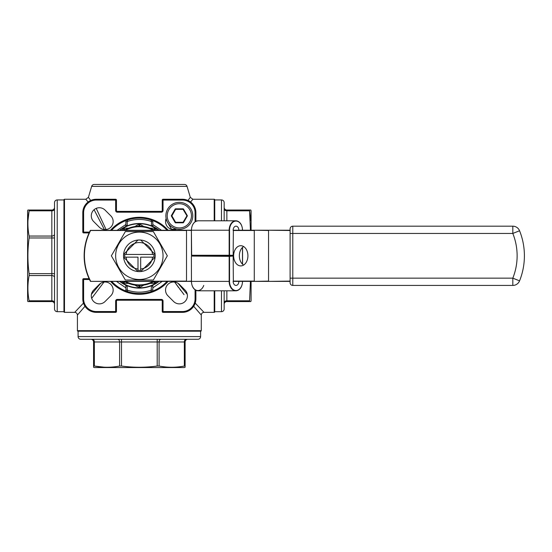 <?xml version="1.0" encoding="UTF-8"?>
<svg xmlns="http://www.w3.org/2000/svg" width="552" height="552" viewBox="0 0 552 552"><rect width="100%" height="100%" fill="white"/><g stroke="black" fill="none" stroke-linecap="round" stroke-linejoin="round"><path stroke-width="0.83" d="M179.331 202.356A13.462 13.462 0 0 1 192.793 215.818A13.462 13.462 0 0 1 179.331 229.287A13.462 13.462 0 0 1 165.869 215.818A13.462 13.462 0 0 1 179.331 202.356A13.462 13.462 0 0 0 165.869 215.818A13.462 13.462 0 0 0 179.331 229.287M152.552 254.458A13.276 13.276 0 0 0 151.752 251.07L144.079 243.404A13.276 13.276 0 0 0 134.612 243.404L126.946 251.07A13.262 13.262 0 0 1 134.591 243.425L137.903 240.113A15.76 15.76 0 0 1 140.788 240.113L144.106 243.425A13.262 13.262 0 0 1 151.724 251.05L155.043 254.362A15.76 15.76 0 0 1 155.043 257.246L151.724 260.565A13.262 13.262 0 0 1 144.106 268.182L140.788 271.494A15.76 15.76 0 0 1 137.903 271.494L134.591 268.182A13.262 13.262 0 0 1 126.967 260.565L123.655 257.246A15.76 15.76 0 0 1 123.655 254.362L126.967 251.05A13.276 13.276 0 0 0 126.139 254.458L124.786 254.458A14.621 14.621 0 0 0 124.786 257.149L138 257.149L138 270.363A14.621 14.621 0 0 0 140.691 270.363L140.691 257.149L153.904 257.149A14.621 14.621 0 0 0 153.904 254.458L126.139 254.458M139.345 239.982A15.822 15.822 0 0 0 123.531 255.804A15.822 15.822 0 0 0 139.345 271.625A15.822 15.822 0 0 0 155.167 255.804A15.822 15.822 0 0 0 139.345 239.982M134.612 243.404L137.903 240.113M139.345 279.498A23.695 23.695 0 0 0 163.04 255.804A23.695 23.695 0 0 0 139.345 232.109A23.695 23.695 0 0 0 115.651 255.804A23.695 23.695 0 0 0 139.345 279.498M139.345 280.036L153.339 280.036L167.332 255.804L153.339 231.571L125.352 231.571L111.366 255.804L125.352 280.036L139.345 280.036M247.917 255.804A10.095 7.141 -90 0 0 240.775 245.709A10.095 7.141 -90 0 0 233.634 255.804A10.095 7.141 -90 0 0 240.775 265.905A10.095 7.141 -90 0 0 247.917 255.804M243.632 265.057A10.095 7.141 90 0 1 239.347 255.804A10.095 7.141 90 0 1 243.632 246.551M233.158 255.265L191.647 255.535L191.378 230.225L191.461 255.265L229.156 255.265L229.156 230.225L191.461 230.225A9.425 6.665 90 0 1 198.127 220.8L235.821 220.8A9.425 6.665 -90 0 1 242.487 230.225A9.156 6.472 90 0 0 236.014 221.069A9.156 6.472 90 0 0 229.542 230.225L229.542 255.265L233.158 255.265L233.351 230.225L290.097 230.225M203.743 285.425A9.156 6.472 -90 0 1 196.464 290.304A9.156 6.472 -90 0 1 191.461 281.382L191.378 256.342L191.461 281.382L229.156 281.382L229.156 256.342L191.647 256.073L232.965 256.073L229.156 256.342L229.542 256.342L229.542 281.382A9.156 6.472 90 0 0 236.014 290.538A9.156 6.472 90 0 0 242.487 281.382A9.425 6.665 -90 0 1 235.821 290.807A9.425 6.665 -90 0 1 229.156 281.382L229.542 281.382M139.345 226.182A29.622 29.622 0 0 0 124.414 230.225A29.622 29.622 0 0 1 154.277 230.225M154.277 281.382A29.622 29.622 0 0 1 124.414 281.382A29.622 29.622 0 0 0 139.345 285.425M139.345 223.491A32.313 32.313 0 0 0 119.605 230.225A32.313 32.313 0 0 1 159.086 230.225M159.086 281.382A32.313 32.313 0 0 1 119.605 281.382A32.313 32.313 0 0 0 139.345 288.116M151.048 291.642L151.462 286.033A2.691 2.691 0 0 1 151.476 285.757M197.913 339.28L80.778 339.28A2.691 2.691 0 0 1 78.087 336.589L200.604 336.589A2.691 2.691 0 0 1 197.913 339.28L187.818 339.28A2.691 2.691 0 0 0 185.12 341.971L185.12 367.259L184.313 367.549L94.378 367.549L93.571 367.259L93.571 341.971A2.691 2.691 0 0 0 90.88 339.28M224.167 202.625L224.167 220.8L224.167 202.625A2.691 2.691 0 0 0 221.476 199.934L214.742 199.934M224.167 308.989L224.167 290.807L224.167 308.989A2.691 2.691 0 0 1 221.476 311.68L214.742 311.68M54.524 308.989L54.524 202.625A2.691 2.691 0 0 1 57.222 199.934L57.222 311.68A2.691 2.691 0 0 1 54.524 308.989M63.949 311.811L63.949 199.796A0.538 0.538 0 0 1 64.487 199.258L64.487 312.349A0.538 0.538 0 0 1 63.949 311.811M214.204 220.8L214.204 199.258A0.538 0.538 0 0 1 214.742 199.796L214.742 220.8M214.742 290.807L214.742 311.811A0.538 0.538 0 0 1 214.204 312.349L203.971 312.349L195.222 303.096L203.971 312.349C202.342 312.515 201.439 313.412 201.28 315.047L201.28 330.662A0.538 0.538 0 0 1 200.742 331.2L77.956 331.2A0.538 0.538 0 0 1 77.418 330.662L201.28 330.662M187.038 186.376L91.653 186.376A2.691 2.691 0 0 1 94.233 184.451L184.458 184.451A2.691 2.691 0 0 1 187.038 186.376L190.302 197.333L187.977 200.452M125.884 291.014L125.884 290.076L127.229 290.076L127.65 291.642L125.049 290.683A37.695 37.695 0 0 1 111.656 281.382A37.695 37.695 0 0 0 167.035 281.382M167.035 230.225A37.695 37.695 0 0 0 111.656 230.225A37.695 37.695 0 0 1 139.345 218.109M179.331 303.869A8.08 8.08 0 0 0 185.044 290.076L179.331 284.363A8.08 8.08 0 0 0 167.905 284.363A8.08 8.08 0 0 0 167.905 295.789L173.618 301.502A8.08 8.08 0 0 0 179.331 303.869M166.138 218.488A8.08 8.08 0 0 0 176.661 229.018M105.073 229.611A8.08 8.08 0 0 0 110.786 215.818L105.073 210.105A8.08 8.08 0 0 0 93.654 210.105A8.08 8.08 0 0 0 93.654 221.531L99.36 227.245A8.08 8.08 0 0 0 105.073 229.611M99.36 303.869A8.08 8.08 0 0 0 105.073 301.502L110.786 295.789A8.08 8.08 0 0 0 110.786 284.363A8.08 8.08 0 0 0 99.36 284.363L93.654 290.076A8.08 8.08 0 0 0 99.36 303.869M171.817 339.28L186.238 339.28A2.691 1.904 90 0 0 184.333 341.971L185.12 341.971L185.12 366.038L184.333 366.038L184.333 341.971L159.093 341.971L159.093 366.038C167.511 367.653 175.922 367.653 184.333 366.038M159.093 366.038L157.196 366.038L157.196 341.971L121.502 341.971L121.502 366.038C133.398 367.653 145.293 367.653 157.196 366.038M121.502 366.038L119.598 366.038L119.598 341.971L94.357 341.971L94.357 366.038C102.775 367.653 111.187 367.653 119.598 366.038M94.357 366.038L104.107 367.19M63.949 199.934L57.222 199.934M63.949 311.68L57.222 311.68M29.118 300.792L51.833 300.792L51.833 275.551L29.118 275.551C27.496 283.969 27.496 292.381 29.118 300.792L29.118 301.578L51.833 301.578L27.897 301.578L27.6 300.771L27.6 210.836L27.897 210.029L29.118 210.029L29.118 210.816C27.496 219.234 27.496 227.645 29.118 236.056L51.833 236.056L51.833 210.816L29.118 210.816L29.118 210.029L51.833 210.029A2.691 2.691 0 0 0 54.524 207.338M29.118 275.551L29.118 273.647L51.833 273.647L51.833 237.96L29.118 237.96C27.496 249.856 27.496 261.752 29.118 273.647M29.118 237.96L29.118 236.056M200.604 336.589L200.604 331.2L78.087 331.2L78.087 336.589M250.801 301.578L249.58 301.578L249.58 300.792L249.58 301.578L250.801 301.578L251.091 300.771L251.091 281.382M251.091 230.225L251.091 210.836L250.801 210.029L249.58 210.029L250.801 210.029M250.435 230.225L249.58 210.816L226.858 210.816L226.858 210.029L249.58 210.029L250.732 220.565M226.858 290.807L226.858 300.792L249.58 300.792L250.435 281.382M104.701 230.225L94.088 209.698M88.113 202.011L85.815 199.258L64.487 199.258M83.476 303.096L74.72 312.349L64.487 312.349M91.411 294.347L100.643 283.328M104.507 281.382L91.687 298.308M74.72 312.349C76.355 312.515 77.252 313.412 77.418 315.047L85.008 306.277L77.418 315.047L77.418 330.662M201.28 315.047L193.683 306.277L201.28 315.047M184.051 294.651L174.646 282.065M162.247 281.382L152.807 287.868M125.884 287.868L116.444 281.382M91.653 186.376L88.396 197.333L90.714 200.452M96.214 208.38L106.067 229.549M117.238 230.225L125.884 224.512M152.807 224.512L161.453 230.225M214.204 199.258L192.883 199.258L190.585 202.011M178.054 283.328L187.28 294.347M126.87 220.234L125.049 220.924M140.691 269.01A13.276 13.276 0 0 0 144.079 268.21L151.752 260.537A13.276 13.276 0 0 0 152.552 257.149M126.139 257.149A13.276 13.276 0 0 0 126.946 260.537L134.612 268.21A13.276 13.276 0 0 0 138 269.01M165.835 219.372L171.562 229.287L175.895 229.287M290.097 281.382L233.351 281.382L233.158 256.342M232.965 255.535L191.378 255.265M195.27 256.073L232.965 256.073M290.097 228.88A2.691 2.691 0 0 1 292.788 226.182A2.691 2.691 0 0 0 290.097 228.88L290.097 282.734A2.691 2.691 0 0 0 292.788 285.425A2.691 2.691 0 0 1 290.097 282.734M151.828 291.38L153.649 290.683M153.649 220.924L151.048 219.965L151.462 221.531L152.807 221.531L152.807 220.593M195.891 290.283L195.891 298.887A13.462 13.462 0 0 1 182.429 312.349L163.04 312.349A0.807 0.807 0 0 1 162.233 311.542L162.233 301.04A0.807 0.807 0 0 0 161.425 300.233L117.265 300.233A0.807 0.807 0 0 0 116.458 301.04L116.458 311.542A0.807 0.807 0 0 1 115.651 312.349L96.262 312.349A13.462 13.462 0 0 1 82.8 298.887L82.8 279.498A0.807 0.807 0 0 1 83.607 278.691L89.114 278.691M89.114 232.916L83.607 232.916A0.807 0.807 0 0 1 82.8 232.109L82.8 212.72A13.462 13.462 0 0 1 96.262 199.258L115.651 199.258A0.807 0.807 0 0 1 116.458 200.065L116.458 210.567A0.807 0.807 0 0 0 117.265 211.375L161.425 211.375A0.807 0.807 0 0 0 162.233 210.567L162.233 200.065A0.807 0.807 0 0 1 163.04 199.258L182.429 199.258A13.462 13.462 0 0 1 195.891 212.72L195.891 221.324M190.813 201.735L192.883 199.258L190.302 197.333M174.184 281.382L178.641 287.647M179.828 289.227L180.828 290.538M224.167 304.276A2.691 2.691 0 0 1 226.858 301.578L249.58 301.578L226.858 301.578A2.691 2.691 0 0 0 224.167 304.276L224.167 290.807M224.167 208.911L224.167 220.8L224.167 208.911A2.691 1.904 0 0 0 226.858 210.816L226.858 220.8M80.778 339.28L106.874 339.28M121.502 339.28L117.693 339.28A2.691 1.904 90 0 1 119.598 341.971L121.502 341.971L121.502 339.28M27.959 220.565L29.118 210.816M54.524 277.456L54.524 273.647L51.833 273.647L51.833 275.551A2.691 1.904 180 0 1 54.524 277.456M152.807 221.531L152.807 225.582A1.345 1.345 0 0 0 153.566 226.789A1.345 1.345 0 0 1 152.807 225.582L151.462 225.582A2.691 2.691 0 0 0 151.476 225.858M153.566 284.818A1.345 1.345 0 0 0 152.807 286.033L152.807 290.076L151.462 290.076A36.349 36.349 0 0 1 127.229 290.076L127.229 286.033A2.691 2.691 0 0 0 127.215 285.757M125.884 290.076L125.884 286.033L127.229 286.033M151.462 225.582L151.462 221.531A36.349 36.349 0 0 0 127.229 221.531L127.229 225.582L125.884 225.582A1.345 1.345 0 0 1 125.131 226.789A1.345 1.345 0 0 0 125.884 225.582L125.884 221.531L127.229 221.531L127.643 219.972M115.651 210.567L116.458 210.567A0.807 0.807 0 0 0 117.265 211.375L117.265 212.182A1.615 1.615 0 0 1 115.651 210.567L115.651 200.065L96.262 200.065A12.655 12.655 0 0 0 83.607 212.72L83.607 232.109L89.493 232.109M51.833 301.578A2.691 2.691 0 0 1 54.524 304.276A2.691 2.691 0 0 0 51.833 301.578L51.833 300.792A2.691 1.904 180 0 1 54.524 302.696M226.858 210.029A2.691 2.691 0 0 1 224.167 207.338M185.12 341.971A2.691 2.691 0 0 1 187.818 339.28M125.131 284.818A1.345 1.345 0 0 1 125.884 286.033A1.345 1.345 0 0 0 125.131 284.818L125.166 284.839M123.8 281.382L124.186 282.058L123.02 282.734L122.247 281.382M128.595 283.404L124.186 283.404A1.345 1.345 0 0 1 123.02 282.734A1.345 1.345 0 0 0 124.186 283.404L124.186 282.058L125.635 282.058M143.837 285.08L140.022 287.288A1.345 1.345 0 0 1 138.676 287.288L134.854 285.08M156.451 281.382L155.671 282.734A1.345 1.345 0 0 1 154.505 283.404L150.096 283.404M150.096 228.204L154.505 228.204A1.345 1.345 0 0 1 155.671 228.88L156.451 230.225M140.594 226.21L139.345 225.492L140.022 224.326L143.837 226.527M134.854 226.527L138.676 224.326A1.345 1.345 0 0 1 139.345 224.147A1.345 1.345 0 0 0 138.676 224.326L139.345 225.492L138.097 226.21M125.635 229.549L124.186 229.549L124.186 228.204L128.595 228.204M122.247 230.225L123.02 228.88A1.345 1.345 0 0 1 124.186 228.204A1.345 1.345 0 0 0 123.02 228.88L124.186 229.549L123.8 230.225M140.022 224.326A1.345 1.345 0 0 0 139.345 224.147A1.345 1.345 0 0 1 140.022 224.326M233.158 281.382L238.871 281.382A4.036 2.857 -90 0 1 236.014 285.425A4.036 2.857 -90 0 1 233.158 281.382L233.351 281.382M191.461 281.382A9.425 6.665 90 0 0 198.127 290.807C194.056 290.29 191.806 287.15 191.378 281.382L90.597 281.382L186.507 281.113L186.507 230.494L90.597 230.494A54.931 54.931 0 0 0 90.597 281.113L90.355 281.237A55.2 55.2 0 0 1 90.355 230.37L191.378 230.225C191.806 224.457 194.056 221.317 198.127 220.8M233.351 230.225L238.871 230.225A4.036 2.857 -90 0 0 236.014 226.182A4.036 2.857 -90 0 0 233.158 230.225M519.563 280.858A67.316 67.316 0 0 0 519.563 230.75A67.316 67.316 0 0 1 519.563 280.858A67.316 67.316 0 0 0 519.563 230.75A67.316 67.316 0 0 1 519.563 280.858A7.273 7.273 0 0 1 512.815 285.425A7.273 7.273 0 0 0 519.563 280.858L512.815 278.153L512.815 285.425L292.788 285.425L292.788 278.153L512.815 278.153A60.044 60.044 0 0 0 512.815 233.455L292.788 233.455L292.788 278.153L290.097 278.153M290.097 233.455L292.788 233.455L292.788 226.182L512.815 226.182A7.273 7.273 0 0 1 519.563 230.75A7.273 7.273 0 0 0 512.815 226.182L512.815 233.455L519.563 230.75M90.355 230.37L90.355 230.37A55.2 55.2 0 0 0 90.355 281.237M137.903 271.494L134.612 268.21M126.946 260.537L123.655 257.246M144.079 268.21L140.788 271.494M155.043 257.246L151.752 260.537M151.752 251.07L155.043 254.362M140.788 240.113L144.079 243.404M123.655 254.362L126.946 251.07M183.298 222.415L187.024 215.956L183.064 209.36L175.598 209.36L171.872 215.818L175.598 222.283L183.064 222.283L187.024 215.687L183.526 209.091A0.538 0.538 0 0 0 183.064 208.822L175.598 208.822A0.538 0.538 0 0 0 175.136 209.091L171.403 215.549A0.538 0.538 0 0 0 171.403 216.087L175.136 222.553A0.538 0.538 0 0 0 175.598 222.822L183.526 222.553L187.259 216.087A0.538 0.538 0 0 0 187.259 215.549L187.024 215.687M183.298 209.222L175.37 209.222L171.637 215.956L175.598 222.553M179.331 227.935A12.116 12.116 0 0 0 191.447 215.818A12.116 12.116 0 0 0 179.331 203.702A12.116 12.116 0 0 0 167.215 215.818A12.116 12.116 0 0 0 179.331 227.935M153.18 230.225A29.083 29.083 0 0 0 125.511 230.225M125.511 281.382A29.083 29.083 0 0 0 153.18 281.382M120.046 281.382A32.044 32.044 0 0 0 158.645 281.382M158.645 230.225A32.044 32.044 0 0 0 120.046 230.225M221.476 311.68L221.476 290.807M221.476 220.8L221.476 199.934M214.204 312.349L214.204 290.807M110.566 230.225A38.509 38.509 0 0 1 168.125 230.225M168.125 281.382A38.509 38.509 0 0 1 110.566 281.382M125.049 290.683A37.695 37.695 0 0 1 111.656 281.382A37.695 37.695 0 0 0 139.345 293.505M175.598 222.822L183.064 222.822A0.538 0.538 0 0 0 183.526 222.553M183.526 209.091L187.259 215.549M233.158 281.113L254.279 281.113L254.279 230.494L233.158 230.494M195.077 255.535L195.077 256.073M254.465 281.382L268.555 281.113L268.555 230.494L254.465 230.225M154.891 230.225L154.505 229.549L153.063 229.549M153.063 282.058L154.505 282.058L154.891 281.382M138.097 285.398L139.345 286.122L140.594 285.398M89.493 279.498L83.607 279.498L83.607 298.887A12.655 12.655 0 0 0 96.262 311.542L115.651 311.542L115.651 301.04A1.615 1.615 0 0 1 117.265 299.425L161.425 299.425A1.615 1.615 0 0 1 163.04 301.04L163.04 311.542L182.429 311.542A12.655 12.655 0 0 0 195.084 298.887L195.084 289.8M195.084 221.807L195.084 212.72A12.655 12.655 0 0 0 182.429 200.065L163.04 200.065L163.04 210.567L162.233 210.567M117.265 212.182L161.425 212.182A1.615 1.615 0 0 0 163.04 210.567M83.607 212.72L82.8 212.72A13.462 13.462 0 0 1 96.262 199.258L96.262 200.065M182.429 200.065L182.429 199.258A13.462 13.462 0 0 1 195.891 212.72L195.084 212.72M195.084 298.887L195.891 298.887A13.462 13.462 0 0 1 182.429 312.349L182.429 311.542M96.262 311.542L96.262 312.349A13.462 13.462 0 0 1 82.8 298.887L83.607 298.887M163.04 312.349L163.04 311.542L162.233 311.542M162.233 200.065L163.04 200.065L163.04 199.258M162.233 301.04L163.04 301.04M161.425 300.233L161.425 299.425M161.425 212.182L161.425 211.375M117.265 300.233L117.265 299.425M116.458 301.04L115.651 301.04M116.458 311.542L115.651 311.542L115.651 312.349M116.458 210.567A0.807 0.807 0 0 0 117.265 211.375M115.651 199.258L115.651 200.065L116.458 200.065M82.8 279.498L83.607 279.498L83.607 278.691M83.607 232.916L83.607 232.109L82.8 232.109M54.524 234.151A2.691 1.904 180 0 1 51.833 236.056L51.833 237.96L54.524 237.96M51.833 210.029L51.833 210.816A2.691 1.904 180 0 0 54.524 208.911M226.858 301.578L226.858 300.792A2.691 1.904 0 0 0 224.167 302.696M157.196 339.28L157.196 341.971L159.093 341.971A2.691 1.904 90 0 1 160.998 339.28M93.571 341.971L94.357 341.971A2.691 1.904 90 0 0 92.453 339.28M152.807 286.033L151.462 286.033M154.505 228.204L154.505 229.549L155.671 228.88A1.345 1.345 0 0 0 154.505 228.204M155.671 282.734L154.505 282.058L154.505 283.404A1.345 1.345 0 0 0 155.671 282.734M140.022 287.288L139.345 286.122L138.676 287.288A1.345 1.345 0 0 0 140.022 287.288M290.097 230.494L268.555 230.225M268.555 281.382L290.097 281.113M186.507 281.382L191.378 281.113M191.378 230.494L186.507 230.225M242.487 264.173L242.487 247.441L242.487 264.173M229.542 230.225L229.156 230.225A9.425 6.665 -90 0 1 235.821 220.8C239.892 221.317 242.142 224.457 242.563 230.225L242.487 230.225M85.815 199.258L88.396 197.333M198.127 290.807L235.821 290.807C239.892 290.29 242.142 287.15 242.563 281.382M242.563 264.242L242.563 247.365"/></g></svg>
